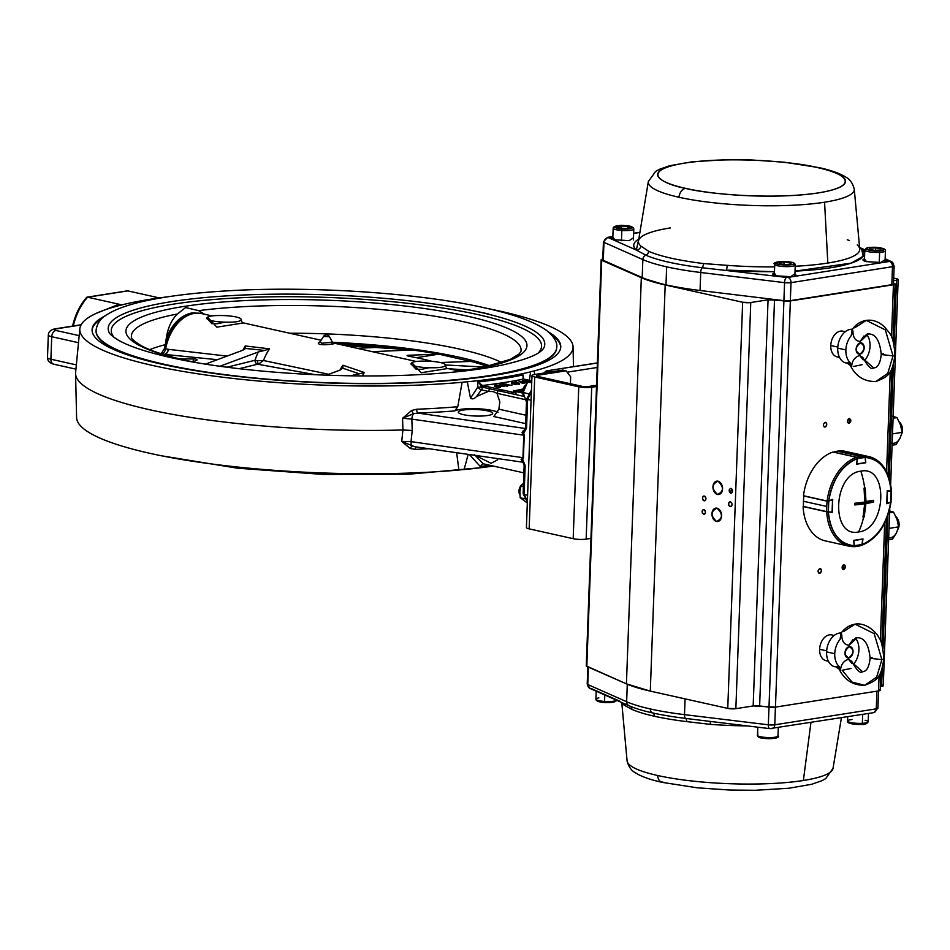 <?xml version="1.0" encoding="UTF-8"?>
<svg xmlns="http://www.w3.org/2000/svg" width="950" height="950" viewBox="0 0 950 950"><rect width="100%" height="100%" fill="white"/><g stroke="black" fill="none" stroke-linecap="round" stroke-linejoin="round"><path stroke-width="1.43" d="M493.335 466.046A246.774 46.871 -177.9 0 1 464.099 469.549A22.931 4.358 2.1 0 0 458.897 470.036A246.774 46.871 -177.9 0 1 149.922 453.328A246.774 46.871 -177.9 0 1 76.594 417.572L75.573 373.599A249.411 47.381 2.1 0 0 149.684 409.747A249.411 47.381 2.1 0 0 402.931 429.982L402.562 418.273L411.671 410.471L416.718 409.248A248.199 47.144 2.1 0 0 457.769 406.731L454.718 410.923A251.643 47.797 -177.9 0 1 417.858 413.072L413.559 413.678L402.562 418.273L411.849 419.116A5.736 2.755 -81.8 0 1 413.559 413.678A3.444 0.926 65.1 0 1 411.671 410.471M167.901 296.792A246.774 46.871 2.1 0 0 122.253 304.796A22.931 4.358 2.1 0 1 118.798 305.674A246.774 46.871 2.1 0 0 79.847 328.747L75.608 372.519A249.411 47.381 2.1 0 0 75.573 373.599M534.743 374.49L534.043 370.975A246.774 46.871 2.1 0 0 573.04 346.833A246.774 46.871 2.1 0 0 499.7 311.066A246.774 46.871 2.1 0 0 487.54 308.501M476.508 396.542C474.299 398.905 472.293 399.451 470.488 398.192L477.803 387.125A3.444 1.271 -139.7 0 0 481.389 389.844L476.508 396.542L488.348 391.4L493.252 391.602L496.969 393.324L499.819 401.803L498.881 409.189L525.991 415.245M525.683 423.629L493.846 416.527L498.881 409.189M498.037 412.359A22.931 4.358 2.1 0 0 494.344 410.97L490.568 410.127L494.344 410.97M119.51 305.532L117.479 304.867L96.14 313.393M121.98 304.891L87.614 297.219L127.834 290.89L159.327 297.92M487.576 410.863A17.195 3.266 2.1 0 0 468.92 409.509A17.195 3.266 2.1 0 0 458.304 412.134A17.195 3.266 2.1 0 0 463.41 414.663A17.195 3.266 2.1 0 0 482.066 416.017A17.195 3.266 2.1 0 0 492.682 413.392A17.195 3.266 2.1 0 0 487.576 410.863M105.557 315.614A234.496 44.543 2.1 0 0 92.079 329.733A234.496 44.543 2.1 0 0 161.761 364.218A234.496 44.543 2.1 0 0 416.029 382.672A234.496 44.543 2.1 0 0 560.761 346.916A234.496 44.543 2.1 0 0 548.352 331.847M101.982 318.559A234.496 44.543 2.1 0 0 92.079 330.232M171.475 366.284A230.482 43.783 -177.9 0 1 164.54 364.788A230.482 43.783 -177.9 0 1 96.057 330.897L96.069 330.434A230.482 43.783 2.1 0 0 164.564 364.337A230.482 43.783 2.1 0 0 414.473 382.482A230.482 43.783 2.1 0 0 556.736 347.332C557.531 342.261 554.028 336.537 546.214 330.184C534.221 321.718 513.879 314.308 485.189 307.966C418.463 292.731 308.453 285.594 224.616 291.009C193.539 292.921 167.342 296.186 146.039 300.77C129.212 304.38 116.47 308.833 107.813 314.106C100.854 318.001 96.936 323.451 96.069 330.434M472.696 310.674A230.482 43.783 -177.9 0 1 488.229 313.88M200.153 313.274L192.126 312.894C180.916 315.234 172.306 323.641 166.297 338.117C167.877 327.774 171.582 319.734 177.412 313.987L185.606 307.551L198.609 310.65L204.535 314.236M289.619 333.224A191.104 36.302 -177.9 0 1 459.444 349.066A191.104 36.302 -177.9 0 1 501.802 362.556M452.675 355.822A191.461 36.373 -177.9 0 1 459.384 357.259A191.461 36.373 -177.9 0 1 490.034 365.833M333.26 343.069L334.186 343.473C334.899 344.102 317.918 346.228 318.286 342.962L320.209 341.632L321.741 343.235L332.476 342.261L333.367 343.128L331.051 342.558M332.476 342.261L329.448 336.68L323.522 336.466L320.114 341.81M224.841 322.157A17.195 3.266 -177.9 0 1 211.909 320.767A17.195 3.266 -177.9 0 1 206.803 318.238L211.803 323.617L217.229 323.748L224.841 322.157C235.232 322.418 240.671 321.551 241.169 319.592L241.169 319.651C241.822 322.133 242.594 323.238 243.497 322.929L216.849 327.168L207.623 317.11M206.791 318.392L206.803 318.238A17.195 3.266 -177.9 0 1 206.815 318.143C207.314 316.172 212.752 315.317 223.143 315.566A17.195 3.266 -177.9 0 1 241.181 319.497A17.195 3.266 -177.9 0 1 241.169 319.592M411.029 363.85L416.041 369.194L421.468 369.324L429.079 367.733C439.458 367.983 444.909 367.128 445.407 365.168L445.407 365.228C446.061 367.709 446.832 368.814 447.735 368.505L421.088 372.744L411.849 362.674M411.029 363.969L411.029 363.814A17.195 3.266 -177.9 0 1 411.041 363.719C411.54 361.748 416.991 360.893 427.369 361.142A17.195 3.266 -177.9 0 1 445.407 365.073A17.195 3.266 -177.9 0 1 445.407 365.168M429.079 367.733A17.195 3.266 -177.9 0 1 416.147 366.344A17.195 3.266 -177.9 0 1 411.029 363.814M432.179 361.404A137.607 26.137 2.1 0 0 421.729 358.827A137.607 26.137 2.1 0 0 409.296 356.321C406.553 355.751 406.363 355.395 408.702 355.241L438.722 354.148A186.663 35.459 2.1 0 0 412.193 349.968L372.269 351.666M407.063 355.573L408.702 355.241L408.666 356.202M179.716 358.91L195.878 358.993L197.196 359.907A137.607 26.137 2.1 0 0 193.254 361.938M428.854 448.721A248.199 47.144 -177.9 0 1 415.245 449.35L410.281 448.519L401.719 441.441L414.663 446.678M410.281 448.519A3.444 1.425 111.7 0 1 412.359 446.156A5.736 2.755 -81.8 0 1 411.029 441.619L522.951 457.686L523.771 435.183L522.061 432.666L525.932 428.593M415.245 449.35A3.444 1.259 87.7 0 1 416.053 446.88M161.049 353.839L164.54 348.412L165.68 348.733A5.736 3.931 -77.4 0 1 161.583 353.78L161.524 353.768M163.673 354.54A187.162 35.554 -177.9 0 1 164.267 354.374A5.736 3.931 102.6 0 0 168.364 349.327L227.038 356.096M339.91 370.144A40.137 27.491 -77.4 0 1 342.914 365.228L342.974 367.947L339.886 370.156L326.372 375.179M217.384 359.694L164.694 354.421A5.736 3.931 95.7 0 0 168.364 349.327L165.68 348.733A40.137 27.491 102.6 0 1 201.649 313.595L211.921 315.887M315.614 374.751L257.628 364.206A3.444 2.387 76.9 0 1 255.004 360.276A45.873 31.421 -77.4 0 1 258.353 351.951L264.551 350.443L245.67 348.46L242.974 350.17L205.521 364.099M164.694 354.421A186.663 35.459 2.1 0 0 163.946 354.635M245.623 348.567L245.254 345.954L269.527 348.84A40.137 27.491 102.6 0 0 263.506 360.513L258.661 364.028A3.444 1.14 83.4 0 1 257.331 360.632L263.506 360.513L328.759 374.3M264.551 350.443L269.527 348.84M227.038 367.199L255.004 360.276L257.331 360.632M258.353 351.951L219.937 366.249M257.628 364.206L239.127 368.695M342.914 365.228L364.313 372.507L359.338 373.813L342.855 368.22M353.459 375.832A45.873 31.421 -77.4 0 1 353.875 374.906L351.452 375.808M353.875 374.906L359.338 373.813M149.732 349.647A191.104 36.302 -177.9 0 1 165.383 344.648L166.297 338.117M164.54 348.412A39.947 27.36 -77.4 0 1 165.383 344.648M484.298 387.576L483.954 385.819M482.659 385.534L483.562 387.41M482.481 387.173A39.674 27.17 102.6 0 0 481.401 385.047M165.787 342.665A39.674 27.17 -77.4 0 1 169.563 333.177A39.674 27.17 -77.4 0 1 186.01 315.673M384.892 346.798L388.776 347.154A186.663 35.459 2.1 0 1 407.218 349.303L409.628 349.529A187.162 35.554 -177.9 0 1 439.078 354.113L438.722 354.148M357.247 348.317L375.357 347.474L345.23 345.634M375.357 347.474L411.849 349.861A3.444 2.47 -92.3 0 0 412.193 349.968M487.255 366.486A186.663 35.459 2.1 0 0 471.343 361.416L440.194 362.52M471.343 361.416L471.699 361.392A187.162 35.554 -177.9 0 1 487.54 366.427M457.995 370.797L466.984 370.286M468.742 370.013L449.089 368.814M484.631 367.068L445.407 364.966M439.078 354.113L416.349 357.687M512.537 392.207A191.461 36.373 -177.9 0 1 510.934 393.526M411.849 349.861L386.009 346.786M338.259 344.078L385.534 346.809M502.503 389.963A191.104 36.302 -177.9 0 1 499.878 391.056M556.736 347.332L556.712 347.783A230.482 43.783 -177.9 0 1 478.907 377.554M560.726 347.427A234.496 44.543 2.1 0 0 551.712 335.053M525.421 428.509L417.858 413.072A3.444 1.259 87.7 0 1 416.718 409.248M528.556 381.829L526.442 381.354M531.383 392.089A88.873 60.871 102.6 0 0 527.606 399.487L526.561 428.165L523.688 433.259A3.444 2.422 -109.8 0 1 523.866 430.659L525.528 427.654L526.573 399.285L531.466 389.999M523.331 462.234L521.075 459.503L522.726 459.503L523.426 457.769L524.246 435.266L523.688 433.259L522.061 432.666L523.866 430.659M526.561 428.165A3.444 0.653 -177.9 0 1 525.528 427.654M597.372 363.019L546.274 370.928L543.875 373.053M527.606 399.487L531.086 400.271M503.464 385.51L498.75 385.082L501.897 384.536L499.142 384.999L503.464 385.51L502.562 383.883L506.742 384.204L507.704 385.035L503.464 384.714M499.106 386.128L504.117 386.234L499.142 386.139M501.956 384.133L501.921 385.261L502.562 383.883M507.656 386.151L508.286 384.786L507.656 386.151L503.429 385.676M506.314 384.275L502.847 384.346L507.181 384.916L506.314 384.275M506.742 384.37L506.718 384.964M523.046 374.918L523.545 379.038A250.289 47.547 -177.9 0 1 482.481 385.498L477.779 382.043A246.857 46.894 2.1 0 0 523.046 374.918L523.07 378.848M523.082 388.954L513.57 391.008A1.152 0.808 -98.9 0 0 513.57 391.056L522.726 393.098M514.128 392.552L482.481 385.498M523.688 380.606L526.407 380.178L531.299 381.271L528.58 381.698L530.373 381.223L526.074 381.14L528.366 380.784L526.478 380.356L523.676 380.938M526.478 380.356L526.454 381.081M522.381 380.808L527.713 381.841L520.576 381.496L523.996 382.423L519.104 381.33L526.229 381.674L522.381 380.808M527.238 382.957L520.541 382.613L523.949 383.551L520.541 382.506M527.618 381.853L527.594 382.446M520.576 381.662L520.541 382.613M516.099 382.423L519.353 383.147L515.612 382.482L515.031 381.924L516.753 381.864L515.506 382.043L516.099 382.423M516.456 383.646L519.306 384.275L516.337 383.776M519.353 383.147L519.306 384.275M514.769 383.622L514.734 384.619L516.396 384.358L511.718 383.562M514.769 383.491L516.432 383.23L511.682 382.446L516.847 383.159L514.769 383.491M516.337 383.646L516.301 384.608M512.169 383.052L512.026 384.014L516.812 384.287L514.734 384.619M511.646 383.574L514.188 383.574L512.026 384.014L512.062 383.028M495.128 385.047L499.308 385.367L500.27 386.199L496.031 385.89L495.128 385.047L494.487 386.436M498.881 385.439L495.413 385.522L499.759 386.092L498.881 385.439M495.983 387.018L495.081 386.175L499.272 386.496L500.234 387.327L495.983 387.018L496.031 385.89M508.286 384.833L511.836 385.451L508.286 384.999M515.577 383.61L514.983 383.052L516.717 382.992M526.442 381.318L528.651 381.817M527.618 382.019L523.094 392.552L526.597 402.301M528.271 381.888L526.442 381.484M513.606 391.067L513.594 390.45M531.798 380.879L523.545 379.038M500.377 385.641L499.296 385.7M534.043 370.975A22.931 4.358 2.1 0 0 530.587 371.842L529.388 380.344M525.172 465.785A3.444 0.653 -177.9 0 1 524.151 465.286L522.726 461.534A3.444 1.912 129.8 0 1 522.726 459.503L525.172 465.785L524.127 494.463L527.606 495.235M597.206 367.472L567.138 372.198M545.11 372.863A88.873 60.871 102.6 0 1 546.903 370.963L551.166 371.913M412.229 430.481L402.931 429.982L401.719 441.441L411.029 441.619L412.229 430.481L411.849 419.116L524.246 435.266M86.83 297.219L87.614 297.219L86.83 297.219A49.115 33.642 102.6 0 0 72.604 326.088M126.968 290.914L87.139 297.172M79.847 328.747A246.774 46.871 2.1 0 0 207.48 375.214A246.774 46.871 2.1 0 0 462.116 382.28L457.769 406.731M490.568 410.127A22.931 4.358 2.1 0 0 454.718 410.923M481.294 384.976A39.983 27.384 -77.4 0 1 482.363 387.149L523.901 396.411M497.907 390.616A3.444 2.351 -77.4 0 1 496.969 393.324L525.172 399.617M489.298 388.692A3.444 2.351 -77.4 0 1 488.348 391.4L481.389 389.844A3.444 2.351 -77.4 0 0 482.339 387.137L477.803 387.125L477.779 382.043M470.488 398.192L467.317 381.793A22.931 4.358 2.1 0 0 462.116 382.28M467.317 381.793A246.774 46.871 2.1 0 0 530.587 371.842M489.796 465.251A246.857 46.894 -177.9 0 1 480.272 466.497L469.383 454.539M468.172 454.361L464.099 469.549M474.383 454.611L483.194 463.79L523.878 472.863M480.272 466.497L482.719 463.778M475.238 455.383L491.055 463.303L497.693 459.776L497.681 458.601M458.897 470.036L456.653 452.711M259.386 363.838L258.067 363.375M515.755 394.594A191.461 36.373 2.1 0 0 515.992 393.157A191.461 36.373 2.1 0 0 516.004 392.991M522.726 461.534L521.075 459.503L523.426 457.769M527.404 500.745A88.873 60.871 102.6 0 1 524.127 494.463L523.117 493.644L524.151 465.286A3.444 0.653 -177.9 0 1 524.946 464.894M495.378 386.638L499.712 387.22L495.567 386.294M596.553 385.249L588.454 386.519A4.584 0.867 -177.9 0 1 581.97 386.306L537.938 376.473A4.584 0.867 -177.9 0 1 537.902 375.238L566.081 370.809L562.816 370.084L534.636 374.514A9.179 1.746 2.1 0 0 531.988 375.63A9.179 1.746 2.1 0 0 534.719 376.984L578.752 386.804A9.179 1.746 2.1 0 0 591.719 387.256L596.517 386.496M531.988 375.63L526.419 527.511A9.179 1.746 2.1 0 0 529.15 528.865L573.183 538.686A9.179 1.746 2.1 0 0 586.15 539.137L590.947 538.377M566.081 370.809L570.665 376.794L570.404 383.717M842.923 569.335L843.754 569.513C845.999 567.601 846.058 566.022 843.932 564.787C841.688 566.711 841.629 568.29 843.754 569.513A2.411 1.651 -77.4 0 1 843.315 569.501A2.411 1.651 -77.4 0 1 842.151 567.423A2.411 1.651 -77.4 0 1 843.932 564.787L843.79 569.513L843.968 564.787M819.779 568.587A2.411 1.651 -77.4 0 1 820.218 568.599A2.411 1.651 -77.4 0 1 821.358 570.997A2.411 1.651 -77.4 0 1 819.601 573.313C821.845 571.401 821.893 569.822 819.779 568.587C817.534 570.511 817.475 572.09 819.601 573.313L818.758 573.135M825.134 422.334A2.411 1.651 -77.4 0 1 825.574 422.346A2.411 1.651 -77.4 0 1 826.714 424.745A2.411 1.651 -77.4 0 1 824.968 427.061C827.201 425.137 827.26 423.569 825.134 422.334C822.902 424.246 822.842 425.826 824.968 427.061L824.125 426.871M848.279 423.071L849.122 423.261C851.354 421.337 851.414 419.769 849.288 418.534C847.056 420.458 846.996 422.026 849.122 423.261A2.411 1.651 -77.4 0 1 848.682 423.249A2.411 1.651 -77.4 0 1 847.519 421.159A2.411 1.651 -77.4 0 1 849.288 418.534M879.653 689.7L878.536 690.899L879.118 675.236L878.536 690.899L775.461 707.109L790.352 300.96L893.428 284.751L891.516 337.012L893.428 284.751L790.352 300.96L768.063 299.808L750.761 302.527L742.651 302.254L727.759 708.403L650.299 691.113L665.19 284.964L742.651 302.254L665.19 284.964A118.109 22.432 -177.9 0 1 641.321 277.709L626.43 683.857L586.815 666.449L601.706 260.3L641.321 277.709L626.43 683.857A118.109 22.432 2.1 0 0 650.299 691.113L665.19 284.964L641.321 277.709L601.706 260.3L602.811 259.101M890.257 371.474L886.576 471.651L890.257 371.474M884.688 523.106L880.377 640.787L884.688 523.106M730.894 488.371C728.626 489.452 728.567 491.031 730.728 493.098C732.984 492.017 733.044 490.438 730.894 488.371A2.411 1.698 81.1 0 1 732.521 490.794A2.411 1.698 81.1 0 1 731.179 493.121A2.411 1.698 81.1 0 1 730.728 493.098L731.619 492.955M730.396 501.873C728.139 502.954 728.08 504.533 730.229 506.599C732.498 505.519 732.557 503.939 730.396 501.873A2.411 1.698 81.1 0 1 732.023 504.296A2.411 1.698 81.1 0 1 730.693 506.611A2.411 1.698 81.1 0 1 730.229 506.599A2.411 1.698 81.1 0 1 728.602 503.856A2.411 1.698 81.1 0 1 729.944 501.861A2.411 1.698 81.1 0 1 730.396 501.873M704.306 496.054C702.038 497.135 701.979 498.714 704.128 500.781C706.396 499.7 706.456 498.121 704.306 496.054A2.411 1.698 81.1 0 1 705.933 498.477A2.411 1.698 81.1 0 1 704.591 500.793A2.411 1.698 81.1 0 1 704.128 500.781L705.031 500.638L704.128 500.781A2.411 1.698 81.1 0 1 702.513 498.037A2.411 1.698 81.1 0 1 703.843 496.031A2.411 1.698 81.1 0 1 704.306 496.054M703.807 509.556C701.551 510.637 701.492 512.216 703.641 514.283C705.909 513.202 705.969 511.622 703.807 509.556A2.411 1.698 81.1 0 1 705.434 511.979A2.411 1.698 81.1 0 1 704.104 514.294A2.411 1.698 81.1 0 1 703.641 514.283L704.532 514.14M718.01 481.187C711.645 484.227 711.479 488.656 717.523 494.463C723.888 491.423 724.043 486.994 718.01 481.187A6.769 4.762 81.1 0 1 722.558 487.991A6.769 4.762 81.1 0 1 718.818 494.511A6.769 4.762 81.1 0 1 717.523 494.463L720.029 494.071L717.523 494.463A6.769 4.762 81.1 0 1 712.951 486.756A6.769 4.762 81.1 0 1 716.716 481.139A6.769 4.762 81.1 0 1 718.01 481.187M717.012 508.191C710.648 511.231 710.481 515.66 716.526 521.467C722.891 518.427 723.057 513.997 717.012 508.191A6.769 4.762 81.1 0 1 721.572 514.995A6.769 4.762 81.1 0 1 717.82 521.514A6.769 4.762 81.1 0 1 716.526 521.467L719.043 521.075L716.526 521.467A6.769 4.762 81.1 0 1 711.966 513.748A6.769 4.762 81.1 0 1 715.718 508.143A6.769 4.762 81.1 0 1 717.012 508.191M702.549 510.008L702.418 513.261L702.549 510.008M849.336 418.534L849.158 423.249L849.336 418.534M880.864 671.994L880.187 690.199A5.736 1.093 2.1 0 1 878.536 690.899L775.461 707.109L753.172 705.957L735.858 708.676L727.759 708.403L650.299 691.113L626.43 683.857L586.269 665.938A5.736 1.093 2.1 0 0 586.815 666.449L601.706 260.3A5.736 1.093 -177.9 0 1 601.16 259.801A5.736 1.093 -177.9 0 1 602.799 259.113M881.671 684.855L883.144 685.437M883.274 685.674L881.624 686.375A5.736 1.093 2.1 0 0 883.274 685.674L889.746 509.081M898.166 279.526A5.736 1.093 -177.9 0 0 896.456 278.683L893.689 278.065L896.456 278.683L896.515 280.226L893.594 280.689L896.515 280.226L894.14 345.076L896.515 280.226A5.736 1.093 -177.9 0 0 898.166 279.526L890.661 484.286M895.09 284.05A5.736 1.093 -177.9 0 0 894.544 283.551L893.511 283.1L894.544 283.551L893.428 284.751A5.736 1.093 -177.9 0 0 895.09 284.05L893 340.86M750.761 302.527L768.063 299.808L753.172 705.957L735.858 708.676L750.761 302.527A5.736 1.093 -177.9 0 1 742.651 302.254L727.759 708.403A5.736 1.093 2.1 0 0 735.858 708.676L750.761 302.527M774.523 299.808L783.904 300.96L769.013 707.109L759.632 705.957L774.523 299.808L759.632 705.957A5.736 1.093 2.1 0 0 753.172 705.957L768.063 299.808A5.736 1.093 -177.9 0 1 774.523 299.808M893.428 364.503L889.248 478.361L893.428 364.503M887.882 515.506L883.001 648.838L887.882 515.506M882.289 668.278L881.624 686.375L882.289 668.278M771.352 728.567A4.584 3.23 -98.9 0 0 772.231 728.602A4.584 3.23 -98.9 0 0 774.784 724.803A5.736 1.093 -177.9 0 1 768.348 724.803A5.736 1.093 2.1 0 0 774.784 724.803L876.268 708.842A5.736 1.093 2.1 0 0 877.919 708.142A5.736 1.093 -177.9 0 1 876.268 708.842A4.584 3.23 81.1 0 1 873.715 712.643A4.584 3.23 -98.9 0 0 876.268 708.842L876.921 691.149L876.268 708.842L774.784 724.803A4.584 3.23 81.1 0 1 772.231 728.602A4.584 3.23 81.1 0 1 771.352 728.567L770.07 728.567A4.584 1.829 -83.1 0 1 769.678 728.626A4.584 1.829 -83.1 0 1 768.348 724.803L769.001 707.097A5.736 1.093 2.1 0 0 775.461 707.109L790.352 300.96A5.736 1.093 -177.9 0 1 783.904 300.96L768.348 724.803L684.499 714.637L685.081 698.879L684.499 714.637A4.584 1.829 96.9 0 0 685.615 718.402L700.661 720.266M729.683 492.349A6.769 4.762 -98.9 0 0 731.678 488.811M722.214 485.937A6.769 4.762 -98.9 0 0 722.57 488.253M721.216 512.941A6.769 4.762 -98.9 0 0 721.584 515.256M731.12 506.457L730.229 506.599L731.12 506.457M817.546 167.604C839.943 171.618 866.186 184.989 818.389 192.898C768.538 200.343 702.786 193.183 685.591 188.361C663.183 184.348 636.951 170.976 684.748 163.067C734.599 155.622 800.339 162.783 817.546 167.604A93.967 17.848 -177.9 0 1 818.389 192.898A93.967 17.848 -177.9 0 1 685.591 188.361A9.179 6.282 102.6 0 0 678.906 197.244A103.063 19.582 2.1 0 0 791.825 205.307A103.063 19.582 2.1 0 0 854.264 189.157A103.063 19.582 -177.9 0 1 824.564 202.219A103.063 19.582 -177.9 0 1 710.671 202.433A103.063 19.582 -177.9 0 1 648.328 181.604A103.063 19.582 2.1 0 0 678.906 197.244A9.179 6.282 -77.4 0 1 685.591 188.361A93.967 17.848 -177.9 0 1 684.748 163.067A93.967 17.848 -177.9 0 1 817.546 167.604A9.179 6.282 -77.4 0 1 819.209 167.651A9.179 6.282 102.6 0 0 817.546 167.604M670.356 227.917A110.722 21.031 2.1 0 0 638.495 240.92L648.328 181.604L655.631 171.392L659.3 169.349L669.643 165.727L692.562 161.737L726.192 159.707L751.45 159.956L784.201 162.201L819.209 167.651A9.179 6.282 -77.4 0 1 820.812 168.364A9.179 6.282 102.6 0 0 819.209 167.651C829.813 169.967 838.149 172.793 844.217 176.13C844.977 177.175 851.449 178.125 854.264 189.157L859.726 249.031A110.722 21.031 2.1 0 1 795.209 266.249A110.722 21.031 2.1 0 0 827.83 263.055L824.564 202.219L827.83 263.055A110.722 21.031 2.1 0 0 859.726 249.031A110.722 21.031 2.1 0 0 857.268 244.886M612.881 236.538L607.632 237.357L603.428 241.858A5.736 1.093 2.1 0 0 603.962 242.345A5.736 1.093 -177.9 0 1 603.428 241.858L602.763 259.861A5.736 1.093 2.1 0 0 603.309 260.348L603.962 242.345A4.584 4.073 -66.1 0 1 608.285 237.631L636.322 250.052L645.822 255.17A4.584 4.073 -66.1 0 0 648.743 251.322L640.906 246.086A4.584 4.394 -47.4 0 1 636.322 250.052A115.271 21.898 -177.9 0 1 638.792 239.115L636.322 250.052A4.584 4.394 132.6 0 0 640.906 246.086A110.722 21.031 2.1 0 1 638.495 240.92L638.495 240.92A110.722 21.031 2.1 0 0 640.906 246.086L648.743 251.322A110.782 21.042 2.1 0 0 703.546 263.554L727.201 265.347A110.722 21.031 2.1 0 0 774.535 266.867A110.722 21.031 2.1 0 1 727.201 265.347A4.584 0.855 -85.8 0 1 726.156 270.097L774.357 271.7A115.271 21.898 -177.9 0 1 726.156 270.097A4.584 0.855 94.2 0 0 727.201 265.347L703.546 263.554A4.584 1.829 -83.1 0 1 702.145 267.734A4.584 1.829 96.9 0 0 700.708 272.496L784.557 282.649L783.904 300.651L700.055 290.486L700.708 272.496A116.969 22.218 -177.9 0 1 666.651 266.843A116.969 22.218 -177.9 0 1 642.853 259.576L642.188 277.578L603.309 260.348L603.962 242.345L642.853 259.576L642.188 277.578A116.969 22.218 2.1 0 0 665.998 284.846L666.651 266.843L665.998 284.846A116.969 22.218 2.1 0 0 700.055 290.486L700.708 272.496L784.557 282.649A4.584 1.829 -83.1 0 1 786.612 277.424L702.145 267.734A113.857 21.624 -177.9 0 1 645.822 255.17L636.322 250.052L608.285 237.631L612.869 236.704L608.511 237.393A4.584 3.23 -98.9 0 0 607.632 237.357A4.584 3.23 81.1 0 1 608.511 237.393L608.285 237.631A4.584 4.073 113.9 0 0 603.962 242.345L642.853 259.576A4.584 4.073 -66.1 0 1 645.822 255.17A4.584 4.073 113.9 0 0 642.853 259.576A116.969 22.218 2.1 0 0 700.708 272.496A4.584 1.829 -83.1 0 1 702.145 267.734A113.857 21.624 -177.9 0 1 645.822 255.17A4.584 4.073 113.9 0 0 648.743 251.322A110.782 21.042 2.1 0 0 703.546 263.554A4.584 1.829 96.9 0 1 702.145 267.734L786.612 277.424A4.584 1.829 96.9 0 0 784.557 282.649L783.904 300.651A5.736 1.093 2.1 0 0 790.341 300.651L790.994 282.649L892.477 266.689L891.824 284.691L790.341 300.651L790.994 282.649L892.477 266.689A4.584 3.23 -98.9 0 0 889.39 261.464L787.894 277.424A4.584 3.23 81.1 0 1 790.994 282.649A5.736 1.093 -177.9 0 1 784.557 282.649A5.736 1.093 2.1 0 0 790.994 282.649A4.584 3.23 -98.9 0 0 787.894 277.424L889.39 261.464A4.584 3.23 81.1 0 1 892.477 266.689L891.824 284.691A5.736 1.093 2.1 0 0 893.475 283.991L894.14 265.988A5.736 1.093 -177.9 0 1 892.477 266.689A5.736 1.093 2.1 0 0 894.14 265.988L891.302 261.535A4.584 4.073 -66.1 0 1 893.594 265.501A5.736 1.093 -177.9 0 1 894.14 265.988M612.833 237.512A11.471 2.173 -177.9 0 0 611.658 238.414L614.84 239.804A11.816 2.244 2.1 0 1 612.857 237.037L614.84 239.804L629.173 240.647L633.484 237.785M633.638 233.439L639.896 232.453L633.638 233.439M774.297 273.541A11.471 2.173 -177.9 0 0 773.11 274.443L776.293 275.832A11.816 2.244 2.1 0 1 774.309 273.066L776.293 275.832L790.626 276.676L794.936 273.814M864.476 259.362A11.471 2.173 -177.9 0 0 863.289 260.264L866.471 261.654A11.816 2.244 2.1 0 1 864.488 258.875L866.471 261.654L880.804 262.485L885.115 259.635M795.031 271.13L851.236 263.114L863.194 256.274L861.579 248.805L864.809 250.23L861.579 248.805A115.271 21.898 -177.9 0 1 795.031 271.13M885.127 259.243L889.604 261.226A4.584 4.073 -66.1 0 1 891.302 261.535A4.584 4.073 113.9 0 0 889.604 261.226L885.127 259.243M859.667 248.377A4.584 4.394 132.6 0 0 861.579 248.805A4.584 4.394 -47.4 0 1 859.667 248.377M859.607 247.701L861.579 248.805L859.607 247.701M849.407 240.611A110.782 21.042 2.1 0 0 847.281 239.721M885.103 260.11A11.471 2.173 -177.9 0 1 886.207 261.108A11.471 2.173 -177.9 0 1 886.113 261.357M794.913 274.301A11.471 2.173 -177.9 0 1 796.029 275.286A11.471 2.173 -177.9 0 1 795.934 275.548M810.944 722.511L803.367 780.496A103.063 19.582 2.1 0 0 833.019 768.396A103.063 19.582 -177.9 0 1 768.301 783.679A103.063 19.582 -177.9 0 1 657.697 775.521A103.063 19.582 2.1 0 0 803.367 780.496L810.944 722.511M660.535 781.636A93.967 17.848 2.1 0 0 663.801 782.396A9.179 6.282 -77.4 0 1 662.138 782.349C651.534 780.033 643.197 777.207 637.141 773.87C636.369 772.825 629.898 771.875 627.083 760.843A103.063 19.582 2.1 0 0 657.697 775.521A103.063 19.582 -177.9 0 1 627.083 760.843L621.763 702.525M619.78 701.195L591.743 688.774A4.584 4.073 -66.1 0 1 590.045 688.465L628.936 705.696A4.584 4.073 -66.1 0 1 626.644 701.729L627.285 684.226L626.644 701.729A4.584 4.073 113.9 0 0 628.936 705.696A4.584 4.073 -66.1 0 0 629.292 705.838A113.857 21.624 2.1 0 0 638.281 709.163A113.857 21.624 2.1 0 0 652.46 712.904A113.857 21.624 2.1 0 0 685.615 718.402A4.584 1.829 -83.1 0 1 686.743 721.62L710.374 724.375A4.584 0.855 94.2 0 0 710.03 721.394A4.584 0.855 -85.8 0 1 710.374 724.375A110.722 21.031 -177.9 0 0 747.139 725.895A110.722 21.031 -177.9 0 1 710.374 724.375L686.743 721.62A110.782 21.042 -177.9 0 1 654.491 716.264A110.782 21.042 -177.9 0 1 631.94 709.389L624.079 705.114A110.722 21.031 -177.9 0 1 622.143 702.691A110.722 21.031 -177.9 0 0 624.079 705.114A4.584 4.394 132.6 0 0 623.497 703.297A4.584 4.394 -47.4 0 1 624.079 705.114L631.94 709.389A4.584 4.073 113.9 0 0 630.064 706.194A4.584 4.073 -66.1 0 1 631.94 709.389A110.782 21.042 -177.9 0 0 654.491 716.264A4.584 3.147 102.6 0 0 652.46 712.904A113.857 21.624 2.1 0 0 685.615 718.402A4.584 1.829 -83.1 0 1 684.499 714.637A116.969 22.218 -177.9 0 1 650.441 708.997A4.584 3.147 102.6 0 0 652.46 712.904A4.584 3.147 -77.4 0 1 650.441 708.997A116.969 22.218 -177.9 0 1 626.644 701.729L587.753 684.499L588.383 667.137L587.753 684.499A4.584 4.073 113.9 0 0 590.045 688.465A4.584 4.073 -66.1 0 1 587.753 684.499A5.736 1.093 -177.9 0 1 587.219 684.012A5.736 1.093 2.1 0 0 587.753 684.499L626.644 701.729A116.969 22.218 2.1 0 0 684.499 714.637L768.348 724.803A4.584 1.829 96.9 0 0 769.678 728.626L700.031 720.183M662.138 782.349A9.179 6.282 -77.4 0 1 657.697 775.521A9.179 6.282 102.6 0 0 662.138 782.349L697.146 787.799L729.897 790.044L755.155 790.293L788.785 788.262L811.704 784.273L822.047 780.651L825.716 778.608L833.019 768.396L841.427 717.725M774.784 724.803L775.426 707.109L774.784 724.803M629.292 705.838A113.857 21.624 2.1 0 0 638.281 709.163A113.857 21.624 2.1 0 0 652.46 712.904A4.584 3.147 -77.4 0 1 654.491 716.264A110.782 21.042 -177.9 0 0 686.743 721.62A4.584 1.829 96.9 0 0 685.615 718.402L699.972 720.183M877.384 707.655A5.736 1.093 -177.9 0 1 877.919 708.142L873.715 712.643A4.584 3.23 81.1 0 1 872.848 712.607M845.286 331.704L842.887 331.17A13.181 9.037 102.6 0 0 830.763 345.503L837.781 347.071L830.763 345.503A13.181 9.037 102.6 0 0 837.14 356.915L839.551 357.449M834.148 635.479L831.749 634.944A13.181 9.037 102.6 0 0 819.624 649.266L826.643 650.833L819.624 649.266A13.181 9.037 102.6 0 0 826.001 660.678L828.412 661.212M888.689 537.854A13.763 9.678 -98.9 0 0 896.479 532.843L892.549 539.101L888.63 539.719L892.549 539.101L896.479 532.843C894.366 536.726 891.456 538.353 887.763 537.712M888.749 510.708L893.534 512.097L889.616 512.715L893.534 512.097L896.978 519.341L893.534 512.097L888.749 510.708M896.479 532.843L898.688 526.858L889.046 528.378L898.688 526.858L896.978 519.341L898.688 526.858L896.479 532.843M900.446 424.84L897.002 417.596L893.083 418.214L897.002 417.596L900.446 424.84L902.156 432.357L892.501 433.877L902.156 432.357L900.446 424.84M892.157 443.353A13.763 9.678 -98.9 0 0 899.947 438.342L896.016 444.6L892.086 445.218L896.016 444.6L899.947 438.342C897.833 442.225 894.924 443.852 891.231 443.199M892.216 416.195L897.002 417.596L892.216 416.195M899.947 438.342L902.156 432.357L899.947 438.342M852.839 639.73L848.991 645.24L852.019 642.604C854.596 638.649 856.318 637.023 857.209 637.747L848.991 645.24L857.209 637.747C864.417 637.509 868.716 644.349 870.117 658.291L881.885 659.633L883.868 658.801L881.885 659.633L876.648 677.136L864.654 685.294L876.648 677.136L881.885 659.633L874.178 633.638L855.071 624.15L874.178 633.638L881.885 659.633L870.117 658.291L872.1 657.447M870.117 658.291C869.131 667.09 866.602 671.555 862.529 671.709C860.284 673.811 856.674 670.308 851.687 661.212L848.481 659.241L862.529 671.709L848.481 659.241L848.801 657.922A5.736 3.931 -77.4 0 1 844.977 652.935A5.736 3.931 -77.4 0 1 849.205 646.677L848.991 645.24C844.253 644.717 841.854 641.297 841.783 634.98L841.273 632.878L841.783 634.98L840.061 639.457L841.047 633.139L840.061 639.457A17.195 11.78 102.6 0 0 839.076 666.449A17.195 11.78 -77.4 0 1 834.741 653.707A17.195 11.78 -77.4 0 1 840.061 639.457L841.783 634.98C841.854 641.309 844.253 644.729 848.991 645.24L849.205 646.677A5.736 3.931 -77.4 0 1 853.029 651.664A5.736 3.931 -77.4 0 1 848.801 657.922L848.481 659.241C843.671 660.856 840.999 664.477 840.489 670.106L839.551 669.952C844.989 680.354 853.349 685.472 864.654 685.294L852.031 682.088L842.175 670.273L851.01 668.456M841.047 633.258L841.273 632.878C844.989 628.009 849.585 625.1 855.071 624.15L843.588 631.596M855.582 638.269A17.195 11.78 -77.4 0 1 858.895 649.919A17.195 11.78 -77.4 0 1 853.575 664.169A17.195 11.78 102.6 0 0 858.895 649.919A17.195 11.78 102.6 0 0 855.582 638.269M841.154 633.033A17.195 11.78 102.6 0 0 826.583 651.89L834.741 653.707L826.583 651.89A17.195 11.78 102.6 0 0 834.919 666.781L839.076 666.449L840.489 670.106C840.999 664.466 843.671 660.844 848.481 659.241L852.043 663.646M839.076 666.449C834.848 666.603 834.646 666.781 838.482 666.971C834.646 666.781 834.848 666.603 839.076 666.449L840.489 670.106L836.131 667.054M849.205 646.677C854.264 649.61 854.121 653.363 848.801 657.922C843.742 654.989 843.885 651.237 849.205 646.677M863.977 335.956L860.13 341.478L863.158 338.841C865.735 334.875 867.457 333.26 868.347 333.973L860.13 341.478L868.347 333.973C875.556 333.735 879.854 340.587 881.256 354.528L893.024 355.87L895.007 355.027L893.024 355.87L887.787 373.362L875.793 381.52L887.787 373.362L893.024 355.87L885.317 329.876L866.21 320.387L885.317 329.876L893.024 355.87L881.256 354.528L883.239 353.685M881.256 354.528C880.27 363.316 877.741 367.793 873.668 367.935C871.423 370.037 867.813 366.546 862.826 357.438L859.619 355.478L873.668 367.935L859.619 355.478L859.94 354.16A5.736 3.931 -77.4 0 1 856.116 349.161A5.736 3.931 -77.4 0 1 860.344 342.902L860.13 341.478C855.392 340.955 852.993 337.535 852.922 331.218L852.411 329.116L852.922 331.218L851.2 335.694L852.186 329.365L851.2 335.694A17.195 11.78 102.6 0 0 850.214 362.686A17.195 11.78 -77.4 0 1 845.88 349.944A17.195 11.78 -77.4 0 1 851.2 335.694L852.922 331.218C852.993 337.535 855.392 340.955 860.13 341.478L860.344 342.902A5.736 3.931 -77.4 0 1 864.168 347.902A5.736 3.931 -77.4 0 1 859.94 354.16L859.619 355.478C854.81 357.081 852.138 360.703 851.627 366.344L850.689 366.178C856.128 376.592 864.488 381.71 875.793 381.52L875.568 381.556M852.174 329.496L852.411 329.116C856.128 324.235 860.724 321.338 866.21 320.387L854.727 327.833M866.721 334.507A17.195 11.78 -77.4 0 1 870.034 346.144A17.195 11.78 -77.4 0 1 864.714 360.406A17.195 11.78 102.6 0 0 866.721 334.507M852.293 329.258A17.195 11.78 102.6 0 0 837.722 348.128L845.88 349.944L837.722 348.128A17.195 11.78 102.6 0 0 846.058 363.019L850.214 362.686L851.627 366.344C852.138 360.703 854.81 357.081 859.619 355.478L863.182 359.884M850.214 362.686C845.987 362.841 845.785 363.007 849.621 363.197C845.785 363.007 845.987 362.841 850.214 362.686L851.627 366.344L847.269 363.28M853.302 366.51L862.149 364.681M860.344 342.902C865.403 345.848 865.26 349.588 859.94 354.16C854.881 351.227 855.024 347.474 860.344 342.902M633.401 239.97L633.804 228.986A10.319 1.959 -177.9 0 1 621.822 230.482L621.454 240.671L621.822 230.482A10.319 1.959 -177.9 0 1 616.241 229.746A10.319 1.959 -177.9 0 1 613.178 228.226A10.319 1.959 2.1 0 0 621.822 230.482A10.319 1.959 2.1 0 0 630.836 230.244A10.319 1.959 2.1 0 0 633.804 228.986C633.733 227.121 630.812 225.993 625.029 225.601L624.993 225.625C615.006 224.354 611.099 228.748 622.096 228.879C632.082 230.149 635.989 225.756 624.993 225.625A8.942 1.698 -177.9 0 1 632.047 227.026A8.942 1.698 -177.9 0 1 629.898 228.665A8.942 1.698 -177.9 0 1 622.096 228.879L621.822 230.482L622.096 228.879A8.942 1.698 -177.9 0 1 614.721 226.67A8.942 1.698 -177.9 0 1 624.993 225.625L625.029 225.601C617.203 225.364 613.249 226.231 613.178 228.226L612.774 239.186M617.049 226.848A10.319 1.959 -177.9 0 1 621.181 226.611A10.319 1.959 2.1 0 0 617.049 226.848M617.001 226.812L619.341 228.083L617.001 226.812L621.193 225.993L627.748 226.421L630.087 227.691L625.884 228.511L619.341 228.083L625.884 228.511L630.087 227.691L627.748 226.421L627.677 228.166L627.748 226.421L621.193 225.993L621.122 228.202M792.288 266.273A10.319 1.959 -177.9 0 1 781.731 266.38A10.319 1.959 -177.9 0 1 774.737 264.551L774.345 275.262L774.737 264.551A10.319 1.959 -177.9 0 1 774.63 264.254A10.319 1.959 2.1 0 0 774.737 264.551A10.319 1.959 2.1 0 0 781.731 266.38A10.319 1.959 2.1 0 0 792.288 266.273A10.319 1.959 2.1 0 0 795.257 265.014A10.319 1.959 -177.9 0 1 792.288 266.273M795.15 264.706A10.319 1.959 -177.9 0 1 795.257 265.014L794.889 263.874A1.377 1.33 143.3 0 0 793.844 263.352C795.423 261.321 771.507 261.131 776.15 263.209C774.571 265.24 798.487 265.43 793.844 263.352A8.942 1.698 -177.9 0 1 791.35 264.694A8.942 1.698 -177.9 0 1 782.206 264.801A8.942 1.698 -177.9 0 1 776.15 263.209A1.377 1.33 143.3 0 0 774.737 264.551A1.377 1.33 -36.7 0 1 776.15 263.209A8.942 1.698 -177.9 0 1 783.703 261.547A8.942 1.698 -177.9 0 1 793.844 263.352A1.377 1.33 -36.7 0 1 795.15 264.706M779.784 263.874L778.834 262.592L784.035 261.998L790.198 262.687L791.16 263.969L785.947 264.563L779.784 263.874L778.834 262.592L784.035 261.998L783.952 264.337L784.035 261.998L790.198 262.687L791.16 263.969L785.947 264.563M790.151 264.076L790.198 262.687L790.151 264.076M867.884 251.584A10.319 1.959 -177.9 0 1 864.809 250.064A10.319 1.959 2.1 0 0 867.884 251.584A10.319 1.959 2.1 0 0 879.629 252.368A10.319 1.959 -177.9 0 1 867.884 251.584M879.249 262.58L879.629 252.368L879.249 262.58M885.032 261.82L885.436 250.824A10.319 1.959 -177.9 0 1 879.629 252.368A10.319 1.959 2.1 0 0 885.436 250.824C886.279 248.769 881.517 247.629 871.15 247.404A1.377 0.594 86.7 0 1 871.269 247.428C860.332 247.392 870.889 251.893 879.071 250.764C890.008 250.812 879.462 246.299 871.269 247.428A8.942 1.698 -177.9 0 1 883.215 248.639A8.942 1.698 -177.9 0 1 879.071 250.764A1.377 0.594 86.7 0 1 879.629 252.368A1.377 0.594 -93.3 0 0 879.071 250.764A8.942 1.698 -177.9 0 1 868.894 250.088A8.942 1.698 -177.9 0 1 871.269 247.428A1.377 0.594 -93.3 0 0 871.15 247.404A1.377 0.594 -93.3 0 0 871.019 247.439M881.137 248.757L875.651 247.855L875.568 250.289L875.651 247.855L869.689 248.199L869.203 249.434L874.701 250.337L869.203 249.434L869.689 248.199L875.651 247.855L881.137 248.757L880.662 250.004L874.701 250.337L880.662 250.004M847.697 716.727L847.543 721.014A10.319 1.959 2.1 0 0 862.363 723.318L862.683 714.376L862.363 723.318A10.319 1.959 2.1 0 0 868.169 721.774A10.319 1.959 -177.9 0 1 862.363 723.318A10.319 1.959 -177.9 0 1 847.543 721.014A10.319 1.959 -177.9 0 1 851.972 719.578M849.039 722.107A8.942 1.698 2.1 0 0 852.34 723.9A8.942 1.698 2.1 0 0 861.709 724.411A1.377 0.594 -93.3 0 0 861.84 724.434A1.377 0.594 -93.3 0 0 862.363 723.318A1.377 0.594 86.7 0 1 861.84 724.434A1.377 0.594 86.7 0 1 861.709 724.411M865.106 720.254A10.319 1.959 -177.9 0 1 868.169 721.774C867.101 723.781 864.999 724.672 861.84 724.434C851.461 724.209 846.699 723.069 847.543 721.014M757.471 735.502A10.319 1.959 2.1 0 0 768.384 737.568A10.319 1.959 2.1 0 0 777.991 735.965A10.319 1.959 -177.9 0 1 768.384 737.568A10.319 1.959 -177.9 0 1 757.471 735.502L757.779 727.178L757.471 735.502A1.377 1.33 143.3 0 0 757.732 736.333A1.377 1.33 -36.7 0 1 757.471 735.502A10.319 1.959 -177.9 0 1 757.364 735.205A10.319 1.959 2.1 0 0 757.471 735.502M776.471 736.998C781.114 739.076 757.197 738.898 758.777 736.867A8.942 1.698 2.1 0 0 768.918 738.661A8.942 1.698 2.1 0 0 776.471 736.998M777.884 735.656A10.319 1.959 -177.9 0 1 777.991 735.965C782.444 738.293 761.092 740.335 757.732 736.333A1.377 1.33 -36.7 0 0 758.777 736.867M596.208 691.196L595.911 699.176A10.319 1.959 2.1 0 0 604.556 701.432L604.794 695.008L604.556 701.432A10.319 1.959 2.1 0 0 616.455 700.174A10.319 1.959 -177.9 0 1 604.556 701.432L604.687 702.549L604.556 701.432A10.319 1.959 -177.9 0 1 595.911 699.176A10.319 1.959 -177.9 0 1 598.88 697.918M832.236 512.347L828.376 512.062C830.573 532.724 839.147 543.946 854.121 545.716L853.682 540.384L862.98 538.923L862.137 544.457C877.408 537.926 886.92 523.866 890.661 502.265L886.742 503.773L887.217 490.782L891.076 491.079C888.879 470.404 880.294 459.183 865.319 457.413L865.771 462.757L856.472 464.218L857.316 458.672C842.044 465.203 832.533 479.263 828.78 500.876L832.711 499.356L832.236 512.347M854.121 545.716L853.409 546.666A45.873 31.421 -77.4 0 1 848.92 546.155A45.873 31.421 -77.4 0 1 826.738 511.812L803.094 506.54A45.873 31.421 102.6 0 0 825.277 540.871L848.92 546.155A45.873 31.421 102.6 0 0 853.409 546.666L854.121 545.716A44.721 30.637 -77.4 0 1 828.376 512.062L826.738 511.812A45.873 31.421 102.6 0 0 848.92 546.155L853.528 546.689L854.288 545.727L853.86 540.574L862.778 539.173L861.959 544.516L854.288 545.716L853.528 546.666M864.322 508.856A45.873 31.421 102.6 0 0 864.524 508.226M865.889 503.108A45.873 31.421 102.6 0 0 866.163 501.849M803.486 495.734L827.129 501.018A45.873 31.421 -77.4 0 1 856.686 457.318L833.031 452.034A45.873 31.421 102.6 0 0 803.486 495.734M840.762 450.822L864.417 456.095A45.873 31.421 -77.4 0 1 868.906 456.617A45.873 31.421 -77.4 0 1 891.088 490.96L891.076 491.079A44.721 30.637 -77.4 0 0 865.319 457.413L864.417 456.095A45.873 31.421 102.6 0 1 868.906 456.617L845.251 451.345A45.873 31.421 102.6 0 0 840.762 450.822M890.661 502.265L890.661 502.265A44.721 30.637 -77.4 0 1 862.137 544.457L861.139 545.454M891.017 501.992C887.324 524.317 877.467 538.804 861.448 545.442L861.389 545.454M857.316 458.672L856.686 457.318A45.873 31.421 102.6 0 0 827.129 501.018L828.78 500.876A44.721 30.637 -77.4 0 1 857.316 458.672M833.566 452.093L856.805 457.271A45.873 31.421 -77.4 0 1 860.557 456.38L837.318 451.191A45.873 31.421 102.6 0 0 833.566 452.093M860.557 456.38A45.873 31.421 -77.4 0 1 864.298 456.095L841.059 450.918A45.873 31.421 102.6 0 0 837.318 451.191L860.557 456.38A45.873 31.421 102.6 0 0 856.805 457.271L857.482 458.624L865.153 457.413L865.592 462.555L856.674 463.956L857.482 458.624A44.721 30.637 -77.4 0 1 861.329 457.686A44.721 30.637 -77.4 0 1 865.153 457.413L864.298 456.095A45.873 31.421 102.6 0 0 860.557 456.38M853.777 546.666A45.873 31.421 -77.4 0 1 853.646 546.666A45.873 31.421 102.6 0 0 861.021 545.49A45.873 31.421 -77.4 0 1 857.256 546.393M861.959 544.516L861.021 545.49L861.959 544.516A44.721 30.637 -77.4 0 1 854.288 545.716M890.779 491.055L891.088 491.126A45.873 31.421 -77.4 0 1 891.1 491.304L890.696 502.027L886.908 503.488L887.371 491.019L891.088 491.304A44.721 30.637 -77.4 0 1 891.124 496.624A44.721 30.637 -77.4 0 1 890.696 502.027L890.696 502.027M803.486 506.457L826.726 511.646A45.873 31.421 -77.4 0 1 826.702 506.445L803.462 501.267A45.873 31.421 102.6 0 0 803.486 506.457M826.702 506.445A45.873 31.421 -77.4 0 1 827.117 501.184L803.878 495.995A45.873 31.421 102.6 0 0 803.462 501.267L826.702 506.445M828.364 511.824L828.756 501.113L832.533 499.652L832.081 512.109L828.364 511.824A44.721 30.637 -77.4 0 1 828.756 501.113L827.117 501.184A45.873 31.421 102.6 0 0 826.726 511.646L828.364 511.824M864.631 505.127L864.203 516.954L865.913 503.571L863.597 517.073A64.529 45.386 81.1 0 1 858.61 531.941C886.611 529.399 888.927 464.871 860.842 471.188A64.529 45.386 81.1 0 1 864.666 488.027L865.26 487.956L865.984 501.885A64.529 12.255 2.1 0 0 873.62 500.317L873.561 502.004A64.529 12.255 -177.9 0 1 865.913 503.571L864.69 503.749M864.061 488.146L864.666 488.027A64.529 45.386 -98.9 0 0 860.842 471.188C832.829 473.729 830.526 538.258 858.61 531.941A64.529 45.386 -98.9 0 0 863.597 517.073L862.992 517.144L864.714 503.761A64.529 12.255 -177.9 0 1 854.762 504.937L854.834 503.251A64.529 12.255 2.1 0 0 864.773 502.075L864.061 488.146L864.773 502.075L854.834 503.251M873.62 500.317L864.785 501.612L865.984 501.885L865.26 487.956L864.797 500.697M854.762 504.937L864.714 503.761L863.491 503.488L864.714 503.761L862.992 517.144M863.491 503.488L854.774 504.866M873.561 502.004L864.702 503.298L873.561 502.004M899.899 423.391A9.179 6.46 81.2 0 1 901.823 430.148M899.46 422.334A9.179 6.46 81.2 0 1 902.084 431.074A9.179 6.46 81.2 0 1 902.049 431.526M901.728 433.924A8.479 5.973 -98.8 0 0 902.5 430.777A8.479 5.973 -98.8 0 0 899.258 421.895M896.562 518.213A9.179 6.448 80.6 0 1 898.391 524.649A9.179 6.448 80.6 0 1 898.391 524.851M896.099 517.085A9.179 6.448 80.6 0 1 898.7 524.602A9.179 6.448 80.6 0 1 898.605 526.253M898.047 529.079A8.479 5.961 -99.4 0 0 899.116 524.376A8.479 5.961 -99.4 0 0 895.874 516.586M531.774 381.378L527.939 381.971L531.727 382.814M529.269 393.929L523.094 392.552M526.11 384.726A6.876 4.714 102.6 0 0 523.676 387.588A6.876 4.714 102.6 0 0 522.654 392.16A6.876 4.714 102.6 0 0 523.688 395.841A6.876 4.714 102.6 0 0 523.771 395.96M523.592 387.766A5.771 3.954 102.6 0 0 523.509 387.933A5.771 3.954 102.6 0 0 522.654 391.768A5.771 3.954 102.6 0 0 522.654 391.958M522.441 484.191A6.876 4.714 102.6 0 0 520.861 485.688A6.876 4.714 102.6 0 0 520.03 487.029A6.876 4.714 102.6 0 0 519.009 491.601A6.876 4.714 102.6 0 0 519.911 495.081M519.947 487.207A5.771 3.954 102.6 0 0 519.864 487.374A5.771 3.954 102.6 0 0 518.997 491.221A5.771 3.954 102.6 0 0 519.009 491.399M527.321 502.966L520.184 497.741L519.911 491.732L520.956 486.008L524.103 482.576M523.379 486.554L520.956 486.008M525.778 498.999L520.184 497.741M87.614 297.219A49.305 33.773 102.6 0 0 73.34 325.969M479.869 312.218A218.429 41.491 2.1 0 0 234.282 295.45A218.429 41.491 2.1 0 0 108.906 331.989C109.381 333.901 112.682 336.716 118.833 340.444C129.556 346.465 146.727 352.141 170.359 357.485C234.602 372.174 341.525 379.347 423.7 374.383C454.527 372.614 480.439 369.562 501.457 365.228C537.819 357.188 542.023 350.598 543.816 347.938A218.429 41.491 2.1 0 0 479.869 312.218M538.211 353.02A215.294 40.897 2.1 0 0 477.601 314.545A215.294 40.897 2.1 0 0 227.549 298.478A215.294 40.897 2.1 0 0 114.119 337.464M460.667 371.402A200.652 38.119 2.1 0 0 467.317 316.16A200.652 38.119 2.1 0 0 183.742 306.482A200.652 38.119 2.1 0 0 185.535 360.478A200.652 38.119 2.1 0 0 190.119 361.475M177.412 313.987A194.976 37.038 2.1 0 0 131.433 337.024C130.874 338.283 133.926 341.062 140.6 345.337C150.207 350.692 165.526 355.751 186.568 360.513L196.84 362.674M453.863 372.091L482.885 367.436L510.352 359.326L519.163 353.97L520.98 351.31A194.976 37.038 2.1 0 0 463.149 321.634A194.976 37.038 2.1 0 0 198.609 310.65M318.286 342.962L320.091 341.952M164.267 354.374L161.583 353.78M193.289 358.874L193.183 361.926M242.915 350.194A40.137 27.491 -77.4 0 1 245.254 345.954M364.313 372.507A40.137 27.491 102.6 0 0 362.389 375.903M169.563 333.177C176.344 320.577 185.072 313.856 195.748 313.037A39.983 27.384 102.6 0 0 164.623 348.436M385.142 346.786A186.663 35.459 2.1 0 0 333.961 343.116M386.65 346.857A187.162 35.554 -177.9 0 1 409.628 349.529M489.927 365.869A190.902 36.266 2.1 0 0 332.476 342.273M333.557 343.033A187.162 35.554 -177.9 0 1 385.938 346.786M481.401 387.042A40.137 27.491 102.6 0 0 479.881 384.026M513.57 391.008L522.904 389.536M522.666 391.008L517.204 391.863M78.494 342.689L51.728 336.716A5.736 3.931 -77.4 0 1 55.967 330.457L79.183 335.647M76.344 364.895L50.908 359.219A5.736 3.931 102.6 0 0 53.687 364.183C49.507 362.947 47.441 360.727 47.5 357.532A11.471 2.173 2.1 0 0 50.908 359.219L51.728 336.716A11.471 2.173 -177.9 0 1 48.319 335.029C48.569 331.835 50.742 329.793 54.815 328.878A5.736 4.037 81.1 0 1 55.919 328.914A5.736 1.093 2.1 0 0 55.967 330.457M81.035 324.971L55.919 328.914M511.646 393.68A187.162 35.554 2.1 0 0 511.706 392.92M515.446 392.872A190.902 36.266 -177.9 0 1 515.256 394.488M523.426 431.062A200.652 38.119 2.1 0 0 523.212 430.409M591.719 387.256L586.15 539.137M578.752 386.804L573.183 538.686M534.719 376.984L529.15 528.865M481.721 467.614L408.761 474.228L323.119 474.43L237.453 468.196L162.082 455.893M329.448 336.68A3.444 3.444 0 0 0 323.522 336.466M243.497 322.929L321.1 340.242M447.735 368.505L460.144 371.284M195.748 313.037L201.649 313.595M332.464 342.249L423.32 350.621L490.058 365.833M333.011 342.902L416.159 361.463M546.274 370.928L597.372 362.888M511.706 383.859L511.753 382.731M54.815 328.878L81.166 324.734M47.5 357.532L48.319 335.029M53.687 364.183L75.941 369.146M127.146 290.878L86.984 297.196M573.04 346.833L573.491 366.652M515.909 394.63A191.496 191.496 0 0 0 515.992 393.157M414.628 446.678L523.367 462.282M523.165 493.893L527.369 501.683M601.16 259.813L586.269 665.95M892.002 368.232L888.084 475.012M886.457 519.246L881.861 644.634M633.65 233.273L639.92 232.275M859.584 247.475L864.844 249.803M885.151 258.804L891.302 261.535M769.678 728.626L873.715 712.643M628.936 705.696L629.66 705.981M878.56 690.887L877.919 708.142M587.836 666.9L587.219 684.012L590.045 688.465M864.654 685.294C878.964 679.939 880.923 676.566 883.868 658.801C882.74 646.511 881.089 639.54 878.916 637.889C878.038 634.351 867.136 622.024 855.071 624.15M875.793 381.52C890.102 376.164 892.062 372.804 895.007 355.027C893.214 332.832 889.307 333.925 885.234 327.608C879.415 321.836 873.074 319.426 866.21 320.387M794.853 275.999L795.257 265.014M774.226 275.215L774.63 264.254C770.177 261.915 791.528 259.884 794.889 263.874M864.405 261.036L864.809 250.064C865.877 248.057 867.991 247.178 871.15 247.404M868.478 713.462L868.169 721.774M778.299 727.653L777.991 735.965M757.661 727.166L757.732 736.333M616.538 699.936C616.467 701.919 612.512 702.798 604.687 702.549C598.904 702.157 595.982 701.029 595.911 699.176M891.421 491.067C889.829 472.126 882.324 460.643 868.906 456.617M853.646 546.689L861.329 545.478M891.041 501.802L891.432 491.245"/></g></svg>
